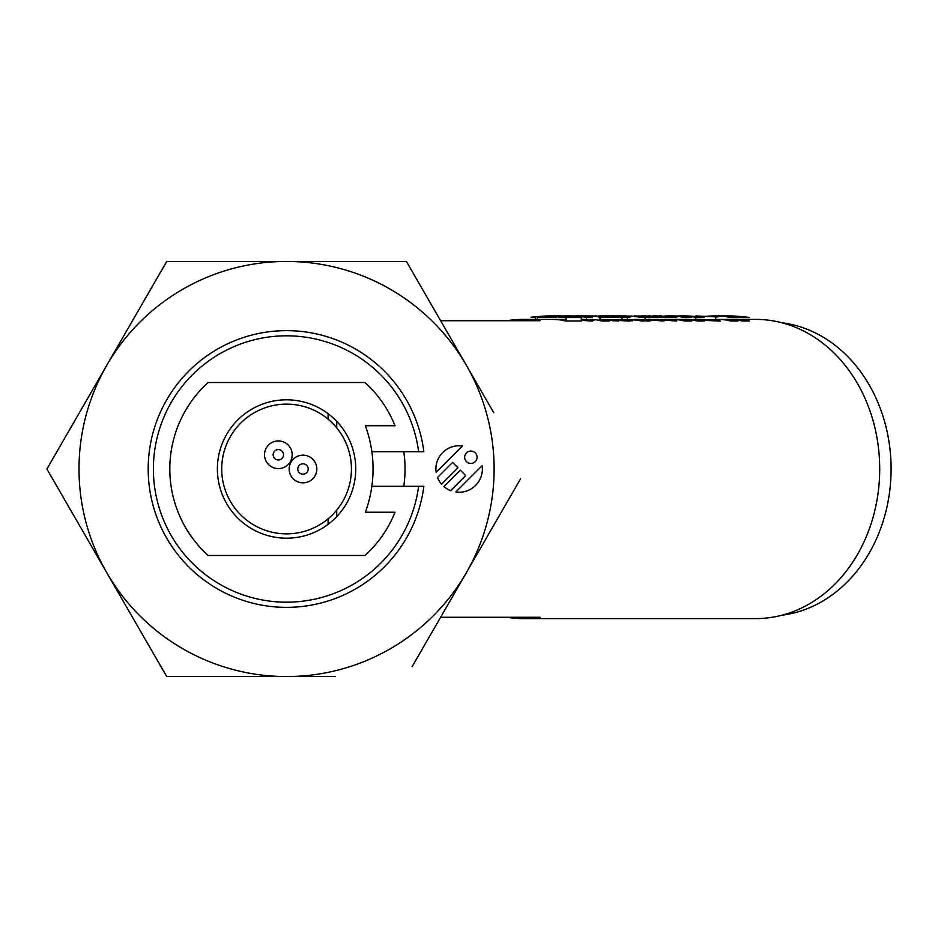 <?xml version="1.0" encoding="UTF-8"?>
<svg xmlns="http://www.w3.org/2000/svg" width="938" height="938" viewBox="0 0 938 938"><rect width="100%" height="100%" fill="white"/><g stroke="black" fill="none" stroke-linecap="round" stroke-linejoin="round"><path stroke-width="1.41" d="M286.571 330.633A138.367 138.367 0 0 1 423.847 451.706L418.618 451.706A133.184 133.184 0 0 0 286.571 335.816A133.184 133.184 0 0 0 153.386 469A133.184 133.184 0 0 0 286.571 602.184A133.184 133.184 0 0 0 418.618 486.294L423.847 486.294A138.367 138.367 0 0 1 286.571 607.367A138.367 138.367 0 0 1 148.192 469A138.367 138.367 0 0 1 286.571 330.633M286.571 399.811A69.189 69.189 0 0 0 217.382 469A69.189 69.189 0 0 0 286.571 538.189A69.189 69.189 0 0 0 355.748 469A69.189 69.189 0 0 0 286.571 399.811M328.077 524.354L328.077 518.843L328.077 524.354M328.077 419.157L328.077 413.646L328.077 419.157M336.73 516.65L336.73 510.12M336.73 427.88L336.73 421.35M395.015 425.758A116.746 116.746 0 0 0 364.999 382.516L208.13 382.516A116.746 116.746 0 0 0 208.13 555.484L364.999 555.484A116.746 116.746 0 0 0 395.015 512.242L365.363 512.242A125.399 125.399 0 0 0 365.363 425.758L395.015 425.758M418.618 451.706L371.847 451.706M371.847 486.294L418.618 486.294M493.728 412.697L466.315 365.222A207.556 207.556 0 0 0 286.571 261.444L406.4 261.444L286.571 261.444A207.556 207.556 0 0 0 106.815 365.222L46.9 469L166.73 676.556L335.335 676.556M286.571 261.444L166.73 261.444L106.815 365.222A207.556 207.556 0 0 0 286.571 676.556A207.556 207.556 0 0 0 466.315 572.778L520.555 478.837M412.075 666.719L466.315 572.778A207.556 207.556 0 0 0 466.315 365.222L406.4 261.444L466.315 365.222M190.32 676.556L166.73 676.556L161.055 666.719M470.864 451.061A6.203 6.203 0 0 0 464.662 457.263A6.203 6.203 0 0 0 470.864 463.454A6.203 6.203 0 0 0 477.067 457.263A6.203 6.203 0 0 0 470.864 451.061M450.639 490.644L465.694 475.578L460.3 470.173L443.897 486.564A23.251 23.251 0 0 0 450.639 490.644M482.132 465.717L455.833 492.016A23.251 23.251 0 0 0 482.132 465.717M436.111 472.283L462.411 445.984A23.251 23.251 0 0 0 436.111 472.283M457.955 467.828L452.55 462.422L437.483 477.489A23.251 23.251 0 0 0 441.552 484.219L457.955 467.828L452.55 462.422L437.483 477.489A23.251 23.251 0 0 0 441.552 484.219L457.955 467.828M403.774 486.294A118.481 118.481 0 0 0 403.774 451.706M161.055 271.281L166.73 261.444L190.32 261.444M52.575 478.837L46.9 469L106.815 365.222M440.626 617.286L540.03 617.286A149.611 124.039 90 0 1 523.545 618.611A149.611 124.039 90 0 1 507.059 617.286M507.059 320.714A149.611 124.039 90 0 1 523.545 319.389L549.82 319.389A149.611 124.039 -90 0 1 563.715 320.327L561.768 320.327A149.611 124.039 -90 0 1 566.095 321.007L581.314 321.007L581.314 317.548L566.095 317.548A149.611 124.039 -90 0 0 561.768 316.868L563.715 316.868A149.611 124.039 -90 0 0 549.82 315.93A149.611 124.039 -90 0 0 537.31 316.692L535.364 316.692A149.611 124.039 -90 0 0 531.049 317.314L535.364 317.314M556.457 319.6A149.611 124.039 90 0 1 556.832 319.577L556.093 319.577M551.767 319.401L557.911 319.401A149.611 124.039 90 0 1 559.857 319.389L566.095 319.389M559.693 319.624A149.611 124.039 -90 0 0 558.239 319.729M559.693 319.858A149.611 124.039 90 0 1 561.159 319.729M565.204 320.139A149.611 124.039 -90 0 0 565.157 320.151L563.21 320.151A149.611 124.039 -90 0 0 562.777 320.21M564.711 320.773L565.696 320.773A149.611 124.039 90 0 1 566.095 320.702M583.342 319.424A149.611 124.039 -90 0 0 581.877 319.471M599.992 319.389L629.937 321.101L622.023 319.389L634.217 319.717A149.611 124.039 90 0 0 631.18 319.518L628.906 319.518A149.611 124.039 -90 0 1 641.873 321.007L644.136 321.007A149.611 124.039 90 0 0 641.158 320.515L649.319 321.101L645.051 319.729L634.405 319.389M593.965 320.397L592.089 320.057M622.023 317.196L622.023 319.389L611.166 319.764M613.323 319.928L623.078 319.401M610.404 320.491L611.213 320.257M616.278 320.632L613.03 320.831M616.852 320.714A149.611 124.039 -90 0 0 616.536 320.773L617.181 320.773M620.405 320.515A149.611 124.039 90 0 1 628.19 319.659M624.954 319.448L616.899 320.151L624.755 319.752A149.611 124.039 -90 0 1 627.1 319.577L627.229 319.577M638.497 319.424L636.656 319.471M633.209 319.647L632.001 319.729M630.101 319.881L625.071 320.151A149.611 124.039 -90 0 0 621.66 320.62M623.477 320.773L627.874 320.773A149.611 124.039 90 0 1 631.802 320.198M633.338 319.846L634.604 319.741M638.426 319.518L640.009 319.459M646.423 319.401L645.238 319.424M642.577 319.565L641.287 319.67M638.262 319.999L636.175 320.151M632.552 320.444A149.611 124.039 -90 0 0 630.465 320.773L632.833 320.773M639.857 320.667A149.611 124.039 90 0 1 642.53 320.28M643.831 319.905L645.485 319.764M648.779 319.565L650.198 319.495M651.16 319.459L652.531 319.424M654.372 319.389L655.674 319.389M657.538 319.401L656.401 319.424M654.548 319.518L653.352 319.6M652.883 319.635L651.699 319.741M648.533 320.128L646.118 320.151A149.611 124.039 -90 0 0 645.215 320.268M644.875 320.304A149.611 124.039 -90 0 0 642.565 320.644M642.284 320.69A149.611 124.039 -90 0 0 641.803 320.773L642.765 320.773M643.925 320.773L648.92 320.773A149.611 124.039 90 0 1 650.456 320.526M653.176 319.858L654.314 319.729M654.595 319.706L655.791 319.6M657.843 319.471L659.004 319.424M660.141 319.401L668.677 319.389A149.611 124.039 -90 0 1 682.571 320.327L680.625 320.327A149.611 124.039 -90 0 1 684.951 321.007L691.752 321.007A149.611 124.039 90 0 0 687.425 320.327L685.479 320.327A149.611 124.039 90 0 0 671.585 319.389L681.305 319.389A149.611 124.039 -90 0 1 695.199 320.327L693.252 320.327A149.611 124.039 -90 0 1 697.579 321.007L704.379 321.007A149.611 124.039 90 0 0 700.053 320.327L698.118 320.327A149.611 124.039 90 0 0 684.224 319.389L720.255 321.101L715.671 319.541M664.749 319.459A149.611 124.039 -90 0 0 663.365 319.518M662.662 319.565A149.611 124.039 -90 0 0 661.407 319.647M658.664 319.87A149.611 124.039 -90 0 0 656.237 320.139M650.749 320.632A149.611 124.039 -90 0 0 649.893 320.773L650.995 320.773M658.839 320.444A149.611 124.039 90 0 1 660.891 320.163M660 320.046A149.611 124.039 90 0 0 659.074 320.151L660.774 320.151M662.967 319.752A149.611 124.039 90 0 1 664.21 319.647M664.679 319.624A149.611 124.039 90 0 1 666.086 319.53M670.131 319.401A149.611 124.039 90 0 1 671.585 319.389M676.45 319.506A149.611 124.039 -90 0 0 674.985 319.577M670.506 319.952A149.611 124.039 -90 0 0 668.794 320.151L667.446 320.151M666.086 320.01A149.611 124.039 90 0 1 667.293 319.881M667.305 319.881A149.611 124.039 90 0 1 668.735 319.752M673.05 319.483A149.611 124.039 90 0 1 674.023 319.448L672.065 319.448M667.704 319.659A149.611 124.039 -90 0 0 666.285 319.764M666.086 319.788A149.611 124.039 -90 0 0 664.878 319.905M661.63 320.28A149.611 124.039 -90 0 0 659.707 320.55M661.313 320.773L664.421 320.773M672.417 320.773L673.543 320.773A149.611 124.039 90 0 1 674.645 320.597M679.522 319.964A149.611 124.039 90 0 1 680.976 319.811M685.842 319.483A149.611 124.039 90 0 1 686.979 319.448L684.717 319.448A149.611 124.039 -90 0 0 684.705 319.448M679.851 319.717A149.611 124.039 -90 0 0 678.385 319.846M676.45 319.682A149.611 124.039 90 0 1 677.904 319.577M682.758 319.401A149.611 124.039 90 0 1 684.224 319.389M681.891 320.233L682.829 319.999M686.886 319.541L688.234 319.459M689.536 320.632L684.224 320.855M694.741 320.538A149.611 124.039 90 0 1 697.169 320.21M701.483 319.752A149.611 124.039 90 0 1 703.054 319.635M692.842 320.034L694.8 319.928M699.9 319.647L701.706 319.565M695.246 319.389L693.663 319.401M690.11 319.553L688.926 319.67M705.833 319.799A149.611 124.039 -90 0 0 704.215 319.952M699.15 320.327A149.611 124.039 -90 0 0 696.207 320.773L702.996 320.773M707.041 320.186A149.611 124.039 90 0 1 707.334 320.151L706.631 320.151M705.904 320.093A149.611 124.039 90 0 1 707.569 319.905L707.545 319.905M717.418 319.412L720.325 319.412M722.108 319.471A149.611 124.039 -90 0 0 720.654 319.541M718.414 319.694A149.611 124.039 -90 0 0 716.444 319.858M711.684 320.175A149.611 124.039 -90 0 0 709.785 320.421M713.795 320.773L714.346 320.773A149.611 124.039 90 0 1 718.66 320.151L717.265 320.151M717.218 320.093A149.611 124.039 90 0 1 719.692 319.835M722.108 319.635A149.611 124.039 90 0 1 723.573 319.541M727.349 319.401A149.611 124.039 90 0 1 729.236 319.389L755.676 319.389A149.611 124.039 90 0 1 879.715 469A149.611 124.039 90 0 1 755.676 618.611L523.545 618.611M740.023 320.585A149.611 124.039 90 0 1 742.45 320.233M729.236 319.389A149.611 124.039 90 0 1 743.13 320.327L745.077 320.327A149.611 124.039 90 0 1 749.392 321.007L742.591 321.007A149.611 124.039 -90 0 0 738.276 320.327L740.211 320.327A149.611 124.039 -90 0 0 728.216 319.401L719.786 319.401A149.611 124.039 90 0 1 731.792 320.327L733.739 320.327A149.611 124.039 90 0 1 738.054 321.007L731.253 321.007A149.611 124.039 -90 0 0 726.938 320.327L728.885 320.327A149.611 124.039 -90 0 0 715.671 319.389M715.671 319.741L695.867 319.389L695.867 317.255M661.466 319.389L676.732 321.007L653.059 319.389L662.92 321.007L645.051 319.424M599.992 319.483L614.238 320.327A149.611 124.039 90 0 1 618.552 321.007L599.992 319.612M599.992 319.975A149.611 124.039 90 0 1 602.9 320.327L604.846 320.327A149.611 124.039 90 0 1 609.161 321.007L602.36 321.007A149.611 124.039 -90 0 0 598.045 320.327L599.992 320.327A149.611 124.039 -90 0 0 586.391 319.389M581.314 319.389A149.611 124.039 90 0 1 586.391 319.553L586.391 317.349M581.314 320.315L592.535 321.101L586.391 319.553M559.857 319.389A149.611 124.039 90 0 1 562.225 319.412L555.108 319.412A149.611 124.039 90 0 1 566.095 320.257M523.545 319.389A149.611 124.039 90 0 1 540.03 320.714L440.626 320.714M581.314 319.448A149.611 124.039 -90 0 1 582.604 319.506L587.305 320.327L581.314 319.999M642.647 319.776L643.984 319.647M646.669 319.471L647.853 319.424M648.99 319.401L650.222 319.389M651.406 319.401L650.011 319.424M648.85 319.448L647.443 319.506M644.242 319.67L642.682 319.776M586.098 315.93L614.238 316.868A149.611 124.039 90 0 1 618.552 317.548L590.893 315.942A149.611 124.039 90 0 1 602.9 316.868L604.846 316.868A149.611 124.039 90 0 1 609.161 317.548L602.36 317.548A149.611 124.039 -90 0 0 598.045 316.868L599.992 316.868A149.611 124.039 -90 0 0 586.098 315.93A149.611 124.039 -90 0 0 583.342 315.965M596.416 315.93L593.766 316.036M599.992 320.327L599.992 317.15M558.239 316.27A149.611 124.039 -90 0 0 554.147 316.692L552.201 316.692A149.611 124.039 -90 0 0 547.886 317.314L554.686 317.314A149.611 124.039 90 0 1 559.001 316.692L557.066 316.692A149.611 124.039 90 0 1 559.693 316.399M575.076 316.071A149.611 124.039 90 0 1 580.587 315.93A149.611 124.039 90 0 1 586.391 316.094L592.535 317.63L571.922 316.059A149.611 124.039 -90 0 0 566.658 315.93A149.611 124.039 -90 0 0 559.693 316.165M568.076 316.868L568.076 316.692A149.611 124.039 90 0 1 570.714 316.399M571.84 316.294A149.611 124.039 90 0 1 573.634 316.165M561.803 316.868A149.611 124.039 -90 0 0 558.896 317.314L564.711 317.314M562.777 316.739A149.611 124.039 -90 0 0 561.839 316.868M561.159 316.27A149.611 124.039 90 0 1 569.577 315.93A149.611 124.039 90 0 1 574.255 316.036L587.305 316.868L582.604 316.047A149.611 124.039 -90 0 0 577.667 315.93A149.611 124.039 -90 0 0 573.622 316M572.168 316.071A149.611 124.039 -90 0 0 570.023 316.212M569.249 316.27A149.611 124.039 -90 0 0 565.204 316.681M535.364 319.389L535.364 316.692M537.31 319.389L537.31 316.692M629.937 317.63L622.023 315.93L601.328 315.93L629.937 317.63M611.166 316.305L608.199 316.516M606.581 316.634L603.58 316.868M595.513 316.129L597.119 316.024M598.327 315.977L601.328 315.93M634.405 315.93L645.051 316.27L649.319 317.63L641.158 317.056A149.611 124.039 90 0 1 644.136 317.548L641.873 317.548A149.611 124.039 -90 0 0 628.906 316.059L631.18 316.059A149.611 124.039 90 0 1 634.217 316.258L624.966 315.989M623.078 315.942L625.88 315.93M645.051 319.729L645.051 317.407M627.393 319.389L627.393 317.572M715.671 320.327L715.671 316.868L695.867 315.93L695.867 316.587M723.573 316.083A149.611 124.039 90 0 1 729.236 315.93A149.611 124.039 90 0 1 743.13 316.868L745.077 316.868A149.611 124.039 90 0 1 749.392 317.548L742.591 317.548A149.611 124.039 -90 0 0 738.276 316.868L740.211 316.868A149.611 124.039 -90 0 0 728.216 315.942L719.786 315.942A149.611 124.039 90 0 1 731.792 316.868L733.739 316.868A149.611 124.039 90 0 1 738.054 317.548L731.253 317.548A149.611 124.039 -90 0 0 726.938 316.868L728.885 316.868A149.611 124.039 -90 0 0 714.99 315.93A149.611 124.039 -90 0 0 705.833 316.329M715.671 317.103A149.611 124.039 90 0 1 718.66 316.692L716.726 316.692A149.611 124.039 90 0 1 722.108 316.176M720.654 316.083A149.611 124.039 -90 0 0 713.806 316.692L711.86 316.692A149.611 124.039 -90 0 0 711.684 316.716M720.325 315.954L723.89 315.954A149.611 124.039 -90 0 0 722.108 316.012M707.569 316.446A149.611 124.039 90 0 1 715.471 315.954L717.418 315.954M566.095 321.007L566.095 317.548M556.093 316.118L554.557 316.118A149.611 124.039 -90 0 0 548.32 316.692L540.218 316.692A149.611 124.039 90 0 1 550.782 315.942L557.911 315.942A149.611 124.039 90 0 1 559.857 315.93A149.611 124.039 90 0 1 562.225 315.954L555.108 315.954A149.611 124.039 90 0 1 566.634 316.868L574.724 316.868A149.611 124.039 -90 0 0 568.487 316.212L570.75 316.212A149.611 124.039 90 0 1 581.314 317.548M537.31 317.314L546.268 317.314A149.611 124.039 90 0 1 556.457 316.141M781.975 615.211A147.02 121.881 -90 0 0 891.1 469A147.02 121.881 -90 0 0 781.975 322.789M659.027 315.965L676.732 317.548L648.815 315.989M647.455 316.047L644.254 316.212M650.456 317.067A149.611 124.039 90 0 1 653.247 316.692L650.984 316.692L653.223 316.399M655.861 316.141L657.925 316.012M652.543 315.965L657.515 315.942M656.401 315.965L654.548 316.059M651.699 316.282L648.533 316.669M645.485 316.305L648.779 316.106M650.14 316.036L651.113 316M640.009 316L646.399 315.942M645.238 315.965L642.577 316.106M622.023 317.314L623.477 317.314M647.83 315.965L665.581 317.548L638.579 315.965M644.007 316.2L646.669 316.012M666.086 316.071A149.611 124.039 90 0 1 671.585 315.93A149.611 124.039 90 0 1 685.479 316.868L687.425 316.868A149.611 124.039 90 0 1 691.752 317.548L684.951 317.548A149.611 124.039 -90 0 0 680.625 316.868L682.571 316.868A149.611 124.039 -90 0 0 668.677 315.93A149.611 124.039 -90 0 0 664.749 316M660 316.587A149.611 124.039 90 0 1 662.967 316.294M650.995 317.314L656.694 317.314A149.611 124.039 90 0 1 658.839 316.985M656.237 316.681A149.611 124.039 -90 0 0 656.166 316.692L654.22 316.692A149.611 124.039 -90 0 0 650.749 317.173M663.318 316.071A149.611 124.039 -90 0 0 662.627 316.106M661.407 316.188A149.611 124.039 -90 0 0 658.664 316.411M677.904 316.118A149.611 124.039 90 0 1 684.224 315.93A149.611 124.039 90 0 1 698.118 316.868L700.053 316.868A149.611 124.039 90 0 1 704.379 317.548L697.579 317.548A149.611 124.039 -90 0 0 693.252 316.868L695.199 316.868A149.611 124.039 -90 0 0 681.305 315.93A149.611 124.039 -90 0 0 676.45 316.036M671.843 316.669A149.611 124.039 90 0 1 676.45 316.223M671.948 316.692L675.595 316.692A149.611 124.039 -90 0 1 678.385 316.387M684.705 315.977A149.611 124.039 -90 0 0 679.851 316.258M674.645 317.138A149.611 124.039 90 0 1 679.522 316.505M680.976 316.352A149.611 124.039 90 0 1 685.842 316.024M659.707 317.091A149.611 124.039 -90 0 0 658.312 317.314L661.313 317.314M664.397 317.314L672.417 317.314M672.065 315.977L671.76 315.977A149.611 124.039 -90 0 0 667.704 316.2M664.878 316.446A149.611 124.039 -90 0 0 661.63 316.821M667.446 316.692L664.901 316.692A149.611 124.039 90 0 1 666.086 316.552M668.735 316.294A149.611 124.039 90 0 1 673.05 316.024M674.985 316.118A149.611 124.039 -90 0 0 670.506 316.493M278.352 440.93A13.836 13.836 0 0 1 292.187 454.766A13.836 13.836 0 0 1 278.352 468.601A13.836 13.836 0 0 1 264.516 454.766A13.836 13.836 0 0 1 278.352 440.93M278.352 449.583A5.194 5.194 0 0 0 273.157 454.766A5.194 5.194 0 0 0 278.352 459.96A5.194 5.194 0 0 0 283.534 454.766A5.194 5.194 0 0 0 278.352 449.583M302.997 455.165A13.836 13.836 0 0 1 316.833 469A13.836 13.836 0 0 1 302.997 482.836A13.836 13.836 0 0 1 289.162 469A13.836 13.836 0 0 1 302.997 455.165M302.997 463.806A5.194 5.194 0 0 0 297.803 469A5.194 5.194 0 0 0 302.997 474.194A5.194 5.194 0 0 0 308.192 469A5.194 5.194 0 0 0 302.997 463.806M286.571 404.137A64.863 64.863 0 0 0 221.708 469A64.863 64.863 0 0 0 286.571 533.863A64.863 64.863 0 0 0 351.433 469A64.863 64.863 0 0 0 286.571 404.137M566.658 315.93L569.577 315.93M577.667 315.93L580.587 315.93M714.99 315.93L729.236 315.93M549.82 315.93L559.857 315.93M641.827 315.93L644.547 315.93M647.736 315.93L650.222 315.93M653.059 315.93L655.674 315.93M658.839 315.93L661.466 315.93M668.677 315.93L671.585 315.93M681.305 315.93L684.224 315.93"/></g></svg>
